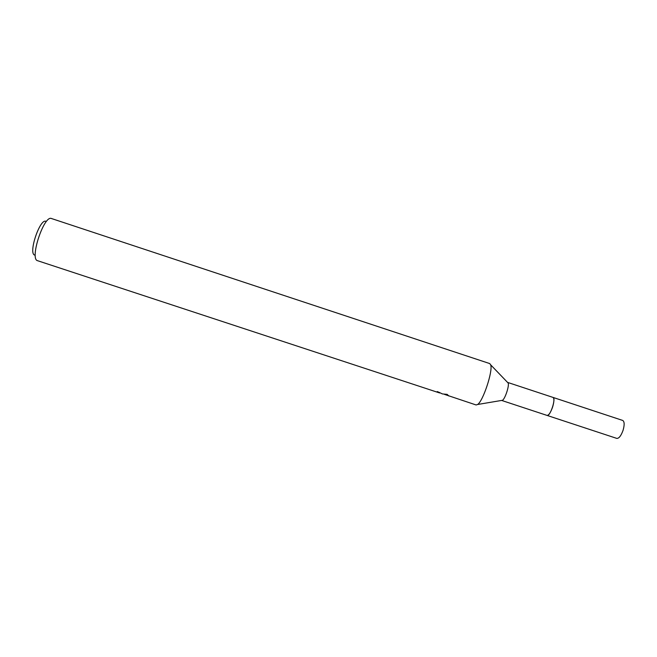 <?xml version="1.0" encoding="UTF-8"?>
<svg xmlns="http://www.w3.org/2000/svg" width="657" height="657" viewBox="0 0 657 657"><rect width="100%" height="100%" fill="white"/><g stroke="black" fill="none" stroke-linecap="round" stroke-linejoin="round"><path stroke-width="0.99" d="M546.928 415.38L547.067 415.429C550.287 416.784 556.463 397.534 552.874 397.37L552.956 397.395C556.348 397.986 550.205 416.768 547.059 415.421L546.969 415.388M547.018 415.405L501.628 400.433M439.623 392.96L37.589 260.706C29.31 259.236 44.044 214.683 51.509 218.535L489.752 363.584L490.689 364.857C493.111 370.762 483.067 401.189 477.606 404.49L476.111 404.967L444.477 394.381M439.632 392.459L439.484 392.894L436.864 391.859L437.348 391.572L441.644 393.551M442.67 393.962L447.179 394.372L448.805 395.982M46.089 221.434C40.184 217.492 27.947 253.676 34.722 255.088M552.956 397.395L507.705 382.44L508.19 383.064C509.389 385.807 505.102 398.783 502.506 400.285L501.784 400.499M552.833 397.354L622.721 420.447C624.479 421.572 624.602 424.841 623.091 430.245C621.087 435.78 618.993 438.498 616.8 438.4L546.887 415.364M552.972 397.386C554.319 398.38 554.204 401.583 552.627 406.995C550.648 412.563 548.784 415.38 547.026 415.421M442.728 393.978L441.8 393.683M508.19 383.064L490.689 364.857M502.506 400.285L477.606 404.49"/></g></svg>
